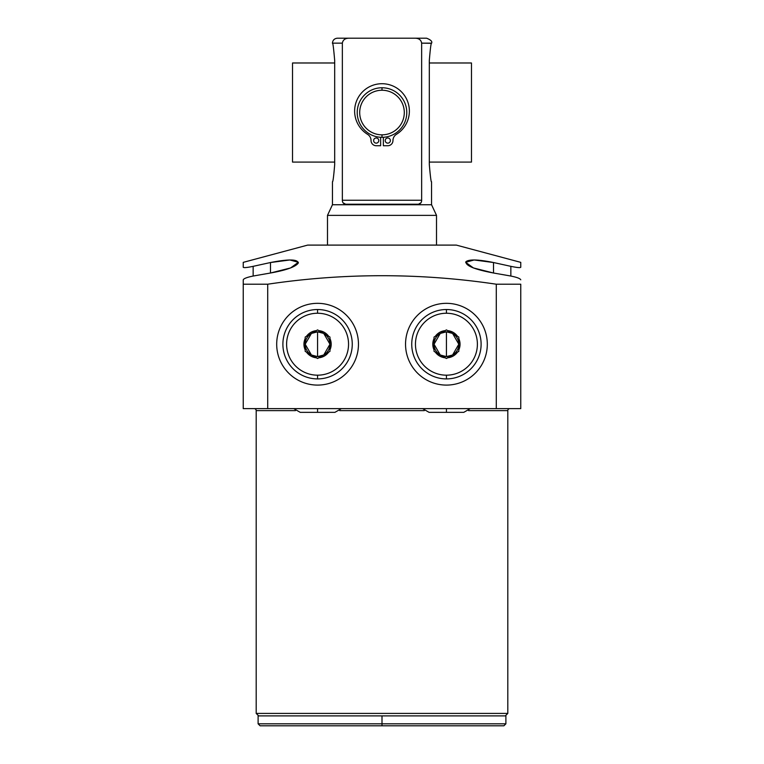 <?xml version="1.0" encoding="UTF-8"?>
<svg xmlns="http://www.w3.org/2000/svg" width="764" height="764" viewBox="0 0 764 764"><rect width="100%" height="100%" fill="white"/><g stroke="black" fill="none" stroke-linecap="round" stroke-linejoin="round"><path stroke-width="1.15" d="M520.761 284.208L520.761 408.635L496.285 408.635L496.285 284.208L520.761 284.208L496.285 284.208C420.104 272.872 343.915 272.872 267.715 284.208L267.715 408.635L243.238 408.635L243.238 284.208L267.715 284.208L243.238 284.208L243.238 279.796C243.831 278.516 247.135 277.265 253.151 276.043L270.494 273.006C286.166 270.208 295.42 266.913 298.247 263.122C297.989 259.168 288.744 258.967 270.494 262.529L253.151 266.34C247.106 267.601 243.802 267.916 243.238 267.285L243.238 262.358L307.663 245.101L243.238 262.358L243.238 267.285C243.802 267.916 247.106 267.601 253.151 266.34L253.151 276.043L270.494 273.006L270.494 262.529L253.151 266.34L253.151 276.043C247.135 277.265 243.831 278.516 243.238 279.796L243.238 408.635L267.715 408.635L267.715 284.208C343.915 272.872 420.104 272.872 496.285 284.208L496.285 408.635L267.715 408.635L520.761 408.635L520.761 284.208M456.337 245.101L307.663 245.101L456.337 245.101L520.761 262.358L456.337 245.101M507.802 410.621A1.986 1.986 90 0 1 509.779 408.635A1.986 1.986 -90 0 0 507.802 410.621L468.542 410.621L507.802 410.621L507.802 713.414L256.198 713.414L256.198 410.621L295.458 410.621L256.198 410.621A1.986 1.986 -90 0 0 254.221 408.635A1.986 1.986 90 0 1 256.198 410.621M339.693 410.621L424.306 410.621L339.693 410.621M256.198 713.414L258.681 715.887L256.198 713.414L507.802 713.414L505.319 715.887L507.802 713.414M520.761 262.358L520.761 267.285C520.198 267.916 516.894 267.601 510.849 266.34L493.506 262.529C478.302 259.435 469.115 259.158 465.916 261.718C465.438 265.691 474.635 269.453 493.506 273.006L510.849 276.043C516.865 277.265 520.169 278.516 520.761 279.796C520.169 278.516 516.865 277.265 510.849 276.043L493.506 273.006L493.506 262.529L510.849 266.34L510.849 276.043L510.849 266.34C516.894 267.601 520.198 267.916 520.761 267.285M405.541 344.211A40.884 40.884 0 0 0 446.424 385.094A40.884 40.884 0 0 0 487.308 344.211A40.884 40.884 0 0 0 446.424 303.327A40.884 40.884 0 0 0 405.541 344.211A40.884 40.884 0 0 0 446.424 385.094A40.884 40.884 0 0 0 487.308 344.211A40.884 40.884 0 0 0 446.424 303.327A40.884 40.884 0 0 0 405.541 344.211M276.692 344.211A40.884 40.884 0 0 0 317.576 385.094A40.884 40.884 0 0 0 358.459 344.211A40.884 40.884 0 0 0 317.576 303.327A40.884 40.884 0 0 0 276.692 344.211A40.884 40.884 0 0 0 317.576 385.094A40.884 40.884 0 0 0 358.459 344.211A40.884 40.884 0 0 0 317.576 303.327A40.884 40.884 0 0 0 276.692 344.211M505.319 715.887L382 715.887L505.892 715.887L505.892 723.814L382 723.814L382 715.887L382 723.814L258.108 723.814L382 723.814L382 725.8L260.094 725.8L258.108 723.814L258.108 715.887L382 715.887M503.906 725.8L382 725.8L382 723.814L505.892 723.814L503.906 725.8M493.506 262.529L474.129 259.97L465.648 262.291L473.384 267.935L493.506 273.006L493.506 262.529M270.494 262.529L270.494 273.006L290.616 267.935L298.352 262.291L289.871 259.97L270.494 262.529M436.511 245.101L436.511 215.362L431.555 204.742L431.555 181.765L431.555 204.742L436.511 215.362L436.511 245.101M327.489 215.362L327.489 245.101L327.489 215.362L436.511 215.362L327.489 215.362L332.445 204.742L327.489 215.362M332.445 181.765L332.445 204.742L431.555 204.742L332.445 204.742L332.445 181.765C332.942 182.3 333.696 176.57 334.689 164.566L334.689 60.499C333.591 47.931 332.846 42.201 332.445 43.309L332.445 43.309C332.846 42.201 333.591 47.931 334.689 60.499L334.689 164.566C333.696 176.57 332.942 182.3 332.445 181.765M431.555 43.309L421.642 43.156C421.117 39.986 418.987 38.334 415.244 38.2L426.598 38.2C430.839 39.871 432.491 41.523 431.555 43.156L431.555 43.309C431.068 42.698 430.313 48.428 429.311 60.499L429.311 164.566C430.409 177.181 431.163 182.911 431.555 181.765C431.163 182.911 430.409 177.181 429.311 164.566L429.311 60.499C430.313 48.428 431.068 42.698 431.555 43.309M420.954 202.766L418.529 204.208L420.945 202.775M345.634 204.217L343.074 202.804L345.634 204.217M332.445 43.156C332.741 40.148 334.393 38.496 337.401 38.2L348.756 38.2C345.022 38.324 342.893 39.976 342.358 43.156L332.445 43.156L342.358 43.156L342.358 200.254C342.377 202.565 343.475 203.892 345.662 204.217L418.338 204.217C420.525 203.892 421.632 202.565 421.642 200.254L421.642 43.156L431.555 43.156M421.642 43.156L421.642 200.254L342.358 200.254C342.377 202.565 343.475 203.892 345.662 204.217L418.338 204.217C420.525 203.892 421.632 202.565 421.642 200.254L342.358 200.254L342.358 43.156C342.893 39.976 345.022 38.324 348.756 38.2L415.244 38.2C418.987 38.334 421.117 39.986 421.642 43.156L421.613 42.641M348.756 38.2L415.244 38.2M382 137.31A24.782 24.782 0 0 0 406.782 112.537A24.782 24.782 0 0 0 382 87.755A24.782 24.782 0 0 1 406.782 112.537A24.782 24.782 0 0 1 382 137.31L382 134.836A22.299 22.299 0 0 0 404.299 112.537A22.299 22.299 0 0 0 382 90.238L382 87.755A24.782 24.782 0 0 0 357.218 112.537A24.782 24.782 0 0 0 382 137.31A24.782 24.782 0 0 1 357.218 112.537A24.782 24.782 0 0 1 382 87.755L382 90.238A22.299 22.299 0 0 1 404.299 112.537A22.299 22.299 0 0 1 382 134.836A22.299 22.299 0 0 1 359.701 112.537A22.299 22.299 0 0 1 382 90.238A22.299 22.299 0 0 0 359.701 112.537A22.299 22.299 0 0 0 382 134.836L382 137.31M383.366 145.723L387.797 145.723L383.366 145.723L383.366 137.272L383.366 145.723L387.797 145.723A5.157 5.157 0 0 0 392.954 140.566A7.325 7.325 0 0 1 396.421 134.34A27.361 27.361 0 0 0 402.781 93.275A27.361 27.361 0 0 0 361.219 93.275A27.361 27.361 0 0 0 367.579 134.34A7.325 7.325 0 0 1 371.046 140.566A5.157 5.157 0 0 0 376.203 145.723L380.634 145.723L380.634 137.272L380.634 145.723L376.203 145.723A5.157 5.157 0 0 1 371.046 140.566A7.325 7.325 0 0 0 367.579 134.34A7.325 7.325 0 0 1 371.046 140.566M378.782 140.566A2.579 2.579 0 0 1 376.203 143.145A2.579 2.579 0 0 1 373.625 140.566A2.579 2.579 0 0 1 376.203 137.988A2.579 2.579 0 0 1 378.782 140.566A2.579 2.579 0 0 0 376.203 137.988A2.579 2.579 0 0 0 373.625 140.566A2.579 2.579 0 0 0 376.203 143.145A2.579 2.579 0 0 0 378.782 140.566M390.375 140.566A2.579 2.579 0 0 1 387.797 143.145A2.579 2.579 0 0 1 385.218 140.566A2.579 2.579 0 0 1 387.797 137.988A2.579 2.579 0 0 1 390.375 140.566A2.579 2.579 0 0 0 387.797 137.988A2.579 2.579 0 0 0 385.218 140.566A2.579 2.579 0 0 0 387.797 143.145A2.579 2.579 0 0 0 390.375 140.566M387.797 145.723A5.157 5.157 0 0 0 392.954 140.566A7.325 7.325 0 0 1 396.421 134.34A27.361 27.361 0 0 0 402.781 93.275A27.361 27.361 0 0 0 361.219 93.275A27.361 27.361 0 0 0 367.579 134.34M440.379 355.031L446.424 356.607L446.424 331.824L440.379 333.4M440.236 333.476L434.038 344.211L440.236 354.945M446.424 309.525A34.686 34.686 0 0 0 411.739 344.211A34.686 34.686 0 0 0 446.424 378.906A34.686 34.686 0 0 1 411.739 344.211A34.686 34.686 0 0 1 446.424 309.525L446.424 313.24A30.971 30.971 0 0 0 415.454 344.211A30.971 30.971 0 0 0 446.424 375.181L446.424 378.906A34.686 34.686 0 0 0 481.11 344.211A34.686 34.686 0 0 0 446.424 309.525A34.686 34.686 0 0 1 481.11 344.211A34.686 34.686 0 0 1 446.424 378.906L446.424 375.181A30.971 30.971 0 0 0 477.395 344.211A30.971 30.971 0 0 0 446.424 313.24A30.971 30.971 0 0 0 415.454 344.211A30.971 30.971 0 0 0 446.424 375.181A30.971 30.971 0 0 0 477.395 344.211A30.971 30.971 0 0 0 446.424 313.24L446.424 309.525M435.308 336.322A13.628 13.628 0 0 1 445.145 330.65L446.424 329.905L447.704 330.65A13.628 13.628 0 0 1 457.531 336.322L458.811 337.058L458.811 338.538A13.628 13.628 0 0 1 458.811 349.893L458.811 351.364L457.531 352.099A13.628 13.628 0 0 1 447.704 357.781L446.424 358.517L445.145 357.781A13.628 13.628 0 0 1 435.308 352.099L434.038 351.364L434.038 349.893A13.628 13.628 0 0 1 434.038 338.538L434.038 337.058L445.145 330.65A13.628 13.628 0 0 0 435.308 336.322L446.424 329.905L457.531 336.322A13.628 13.628 0 0 0 447.704 330.65L458.811 337.058L458.811 349.893A13.628 13.628 0 0 0 458.811 338.538L458.811 351.364L447.704 357.781A13.628 13.628 0 0 0 457.531 352.099L446.424 358.517L435.308 352.099A13.628 13.628 0 0 0 445.145 357.781L434.038 351.364L434.038 338.538A13.628 13.628 0 0 0 434.038 349.893L434.038 337.058L435.308 336.322M452.469 333.4L446.424 331.824A12.386 12.386 0 0 0 440.226 354.945A12.386 12.386 0 0 0 446.424 356.607A12.386 12.386 0 0 1 440.226 333.486A12.386 12.386 0 0 1 446.424 331.824L446.424 356.607L452.469 355.031M434.038 344.211A12.386 12.386 0 0 0 452.622 354.945A12.386 12.386 0 0 1 446.424 356.607A12.386 12.386 0 0 0 452.622 354.945L458.811 344.211L452.613 333.476A12.386 12.386 0 0 0 446.424 331.824A12.386 12.386 0 0 1 458.811 344.211A12.386 12.386 0 0 0 452.622 333.486A12.386 12.386 0 0 1 452.622 354.945A12.386 12.386 0 0 0 458.811 344.211M440.226 333.486A12.386 12.386 0 0 1 452.622 333.486M323.621 333.4L317.576 331.824L317.576 356.607L323.621 355.031M323.764 354.945L329.962 344.211L323.764 333.476M317.576 378.906A34.686 34.686 0 0 0 352.261 344.211A34.686 34.686 0 0 0 317.576 309.525A34.686 34.686 0 0 1 352.261 344.211A34.686 34.686 0 0 1 317.576 378.906L317.576 375.181A30.971 30.971 0 0 0 348.546 344.211A30.971 30.971 0 0 0 317.576 313.24L317.576 309.525A34.686 34.686 0 0 0 282.89 344.211A34.686 34.686 0 0 0 317.576 378.906A34.686 34.686 0 0 1 282.89 344.211A34.686 34.686 0 0 1 317.576 309.525L317.576 313.24A30.971 30.971 0 0 1 348.546 344.211A30.971 30.971 0 0 1 317.576 375.181A30.971 30.971 0 0 1 286.605 344.211A30.971 30.971 0 0 1 317.576 313.24A30.971 30.971 0 0 0 286.605 344.211A30.971 30.971 0 0 0 317.576 375.181L317.576 378.906M328.692 336.322A13.628 13.628 0 0 0 318.855 330.65L317.576 329.905L316.296 330.65A13.628 13.628 0 0 0 306.469 336.322L305.189 337.058L305.189 338.538A13.628 13.628 0 0 0 305.189 349.893L305.189 351.364L306.469 352.099A13.628 13.628 0 0 0 316.296 357.781L317.576 358.517L318.855 357.781A13.628 13.628 0 0 0 328.692 352.099L329.962 351.364L329.962 349.893A13.628 13.628 0 0 0 329.962 338.538L329.962 337.058L328.692 336.322A13.628 13.628 0 0 0 318.855 330.65L328.692 336.322L317.576 329.905L316.296 330.65A13.628 13.628 0 0 0 306.469 336.322L316.296 330.65L305.189 337.058L305.189 338.538A13.628 13.628 0 0 0 305.189 349.893L305.189 338.538L305.189 351.364L306.469 352.099A13.628 13.628 0 0 0 316.296 357.781L306.469 352.099L317.576 358.517L318.855 357.781A13.628 13.628 0 0 0 328.692 352.099L318.855 357.781L329.962 351.364L329.962 349.893A13.628 13.628 0 0 0 329.962 338.538L329.962 349.893L329.962 337.058L328.692 336.322M311.531 355.031L317.576 356.607A12.386 12.386 0 0 0 329.962 344.211A12.386 12.386 0 0 1 317.576 356.607A12.386 12.386 0 0 0 323.774 333.486A12.386 12.386 0 0 0 317.576 331.824A12.386 12.386 0 0 1 323.774 333.486A12.386 12.386 0 0 0 317.576 331.824L311.531 333.4M317.576 344.211L317.576 331.824A12.386 12.386 0 0 0 311.378 333.486L305.189 344.211L311.387 354.945A12.386 12.386 0 0 0 317.576 356.607L317.576 344.211M317.576 356.607A12.386 12.386 0 0 1 311.378 354.945A12.386 12.386 0 0 0 317.576 356.607M305.189 344.211A12.386 12.386 0 0 1 317.576 331.824A12.386 12.386 0 0 0 311.378 354.945A12.386 12.386 0 0 1 311.378 333.486M329.962 344.211A12.386 12.386 0 0 0 323.774 333.486M471.474 162.092L471.474 62.982L429.311 62.982L471.474 62.982L471.474 162.092L429.311 162.092L471.474 162.092M292.526 62.982L292.526 162.092L334.689 162.092L292.526 162.092L292.526 62.982L334.689 62.982L292.526 62.982M446.424 408.635L446.424 412.35L446.424 408.635M293.796 408.635L300.233 412.35L317.576 412.35L317.576 408.635L317.576 412.35L334.918 412.35L341.355 408.635M422.645 408.635L429.082 412.35L463.767 412.35L470.204 408.635"/></g></svg>
